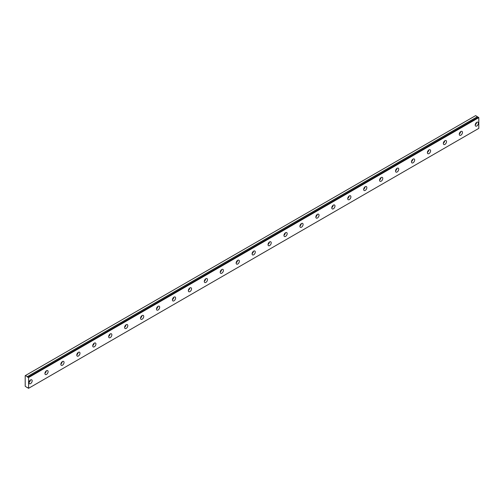 <?xml version="1.0" encoding="UTF-8"?>
<svg xmlns="http://www.w3.org/2000/svg" width="504" height="504" viewBox="0 0 504 504"><rect width="100%" height="100%" fill="white"/><g stroke="black" fill="none" stroke-linecap="round" stroke-linejoin="round"><path stroke-width="0.76" d="M478.365 117.237L28.142 377.175A0.706 0.41 60 0 1 27.279 376.677L477.49 116.752L475.612 115.63L25.2 375.675L25.2 386.253L27.279 387.652A0.706 0.41 60 0 1 28.142 388.149L28.589 388.3L28.589 377.534L28.192 377.168L478.409 117.243L28.161 377.162M478.164 117.35A0.706 0.41 60 0 1 477.49 116.752M476.809 125.981A2.255 1.304 120 0 0 478.283 123.997A2.255 1.304 120 0 0 477.937 122.188A2.255 1.304 120 0 0 476.809 122.302A2.255 1.304 120 0 0 475.335 124.286A2.255 1.304 120 0 0 475.681 126.095A2.255 1.304 120 0 0 476.809 125.981M475.228 124.803A2.255 1.304 120 0 0 476.595 122.441M30.58 383.607A2.255 1.304 120 0 0 32.048 381.623A2.255 1.304 120 0 0 31.708 379.814A2.255 1.304 120 0 0 30.58 379.928A2.255 1.304 120 0 0 29.106 381.912A2.255 1.304 120 0 0 29.453 383.72A2.255 1.304 120 0 0 30.58 383.607M28.999 382.435A2.255 1.304 120 0 0 30.366 380.066M46.513 374.409A2.255 1.304 120 0 0 47.987 372.424A2.255 1.304 120 0 0 47.641 370.616A2.255 1.304 120 0 0 46.513 370.73A2.255 1.304 120 0 0 45.045 372.714A2.255 1.304 120 0 0 45.392 374.522A2.255 1.304 120 0 0 46.513 374.409M44.938 373.231A2.255 1.304 120 0 0 46.299 370.868M62.452 365.205A2.255 1.304 120 0 0 63.926 363.22A2.255 1.304 120 0 0 63.58 361.412A2.255 1.304 120 0 0 62.452 361.526A2.255 1.304 120 0 0 60.978 363.51A2.255 1.304 120 0 0 61.324 365.318A2.255 1.304 120 0 0 62.452 365.205M60.871 364.033A2.255 1.304 120 0 0 62.238 361.664M78.391 356.007A2.255 1.304 120 0 0 79.859 354.022A2.255 1.304 120 0 0 79.519 352.214A2.255 1.304 120 0 0 78.391 352.327A2.255 1.304 120 0 0 76.917 354.312A2.255 1.304 120 0 0 77.263 356.12A2.255 1.304 120 0 0 78.391 356.007M76.81 354.829A2.255 1.304 120 0 0 78.177 352.466M94.324 346.802A2.255 1.304 120 0 0 95.798 344.818A2.255 1.304 120 0 0 95.451 343.01A2.255 1.304 120 0 0 94.324 343.123A2.255 1.304 120 0 0 92.856 345.108A2.255 1.304 120 0 0 93.196 346.916A2.255 1.304 120 0 0 94.324 346.802M92.749 345.631A2.255 1.304 120 0 0 94.109 343.262M110.263 337.604A2.255 1.304 120 0 0 111.737 335.62A2.255 1.304 120 0 0 111.39 333.812A2.255 1.304 120 0 0 110.263 333.925A2.255 1.304 120 0 0 108.788 335.91A2.255 1.304 120 0 0 109.135 337.718A2.255 1.304 120 0 0 110.263 337.604M108.681 336.426A2.255 1.304 120 0 0 110.048 334.064M126.202 328.4A2.255 1.304 120 0 0 127.669 326.416A2.255 1.304 120 0 0 127.323 324.614A2.255 1.304 120 0 0 126.202 324.721A2.255 1.304 120 0 0 124.727 326.705A2.255 1.304 120 0 0 125.074 328.514A2.255 1.304 120 0 0 126.202 328.4M124.62 327.228A2.255 1.304 120 0 0 125.987 324.859M142.134 319.202A2.255 1.304 120 0 0 143.608 317.218A2.255 1.304 120 0 0 143.262 315.409A2.255 1.304 120 0 0 142.134 315.523A2.255 1.304 120 0 0 140.666 317.507A2.255 1.304 120 0 0 141.007 319.316A2.255 1.304 120 0 0 142.134 319.202M140.559 318.024A2.255 1.304 120 0 0 141.92 315.661M158.073 309.998A2.255 1.304 120 0 0 159.548 308.013A2.255 1.304 120 0 0 159.201 306.212A2.255 1.304 120 0 0 158.073 306.319A2.255 1.304 120 0 0 156.599 308.309A2.255 1.304 120 0 0 156.946 310.111A2.255 1.304 120 0 0 158.073 309.998M156.492 308.826A2.255 1.304 120 0 0 157.859 306.457M174.012 300.8A2.255 1.304 120 0 0 175.48 298.815A2.255 1.304 120 0 0 175.134 297.007A2.255 1.304 120 0 0 174.012 297.121A2.255 1.304 120 0 0 172.538 299.105A2.255 1.304 120 0 0 172.885 300.913A2.255 1.304 120 0 0 174.012 300.8M172.431 299.622A2.255 1.304 120 0 0 173.798 297.259M189.945 291.602A2.255 1.304 120 0 0 191.419 289.611A2.255 1.304 120 0 0 191.073 287.809A2.255 1.304 120 0 0 189.945 287.916A2.255 1.304 120 0 0 188.471 289.907A2.255 1.304 120 0 0 188.817 291.709A2.255 1.304 120 0 0 189.945 291.602M188.37 290.424A2.255 1.304 120 0 0 189.731 288.061M205.884 282.397A2.255 1.304 120 0 0 207.358 280.413A2.255 1.304 120 0 0 207.012 278.605A2.255 1.304 120 0 0 205.884 278.718A2.255 1.304 120 0 0 204.41 280.703A2.255 1.304 120 0 0 204.756 282.511A2.255 1.304 120 0 0 205.884 282.397M204.303 281.226A2.255 1.304 120 0 0 205.67 278.857M221.817 273.2A2.255 1.304 120 0 0 223.291 271.209A2.255 1.304 120 0 0 222.944 269.407A2.255 1.304 120 0 0 221.817 269.514A2.255 1.304 120 0 0 220.349 271.505A2.255 1.304 120 0 0 220.695 273.307A2.255 1.304 120 0 0 221.817 273.2M220.242 272.021A2.255 1.304 120 0 0 221.609 269.659M237.756 263.995A2.255 1.304 120 0 0 239.23 262.011A2.255 1.304 120 0 0 238.883 260.203A2.255 1.304 120 0 0 237.756 260.316A2.255 1.304 120 0 0 236.282 262.3A2.255 1.304 120 0 0 236.628 264.109A2.255 1.304 120 0 0 237.756 263.995M236.174 262.823A2.255 1.304 120 0 0 237.542 260.455M253.695 254.797A2.255 1.304 120 0 0 255.163 252.806A2.255 1.304 120 0 0 254.822 251.005A2.255 1.304 120 0 0 253.695 251.112A2.255 1.304 120 0 0 252.221 253.102A2.255 1.304 120 0 0 252.567 254.904A2.255 1.304 120 0 0 253.695 254.797M252.113 253.619A2.255 1.304 120 0 0 253.481 251.257M269.627 245.593A2.255 1.304 120 0 0 271.102 243.608A2.255 1.304 120 0 0 270.755 241.8A2.255 1.304 120 0 0 269.627 241.914A2.255 1.304 120 0 0 268.159 243.898A2.255 1.304 120 0 0 268.506 245.706A2.255 1.304 120 0 0 269.627 245.593M268.052 244.421A2.255 1.304 120 0 0 269.419 242.052M285.566 236.395A2.255 1.304 120 0 0 287.041 234.404A2.255 1.304 120 0 0 286.694 232.602A2.255 1.304 120 0 0 285.566 232.709A2.255 1.304 120 0 0 284.092 234.7A2.255 1.304 120 0 0 284.439 236.502A2.255 1.304 120 0 0 285.566 236.395M283.985 235.217A2.255 1.304 120 0 0 285.352 232.854M301.505 227.191A2.255 1.304 120 0 0 302.973 225.206A2.255 1.304 120 0 0 302.633 223.398A2.255 1.304 120 0 0 301.505 223.511A2.255 1.304 120 0 0 300.031 225.496A2.255 1.304 120 0 0 300.378 227.304A2.255 1.304 120 0 0 301.505 227.191M299.924 226.019A2.255 1.304 120 0 0 301.291 223.65M317.438 217.993A2.255 1.304 120 0 0 318.912 216.002A2.255 1.304 120 0 0 318.566 214.2A2.255 1.304 120 0 0 317.438 214.313A2.255 1.304 120 0 0 315.97 216.298A2.255 1.304 120 0 0 316.31 218.1A2.255 1.304 120 0 0 317.438 217.993M315.863 216.814A2.255 1.304 120 0 0 317.224 214.452M333.377 208.788A2.255 1.304 120 0 0 334.851 206.804A2.255 1.304 120 0 0 334.505 204.996A2.255 1.304 120 0 0 333.377 205.109A2.255 1.304 120 0 0 331.903 207.094A2.255 1.304 120 0 0 332.249 208.902A2.255 1.304 120 0 0 333.377 208.788M331.796 207.617A2.255 1.304 120 0 0 333.163 205.248M349.316 199.59A2.255 1.304 120 0 0 350.784 197.606A2.255 1.304 120 0 0 350.444 195.798A2.255 1.304 120 0 0 349.316 195.911A2.255 1.304 120 0 0 347.842 197.896A2.255 1.304 120 0 0 348.188 199.697A2.255 1.304 120 0 0 349.316 199.59M347.735 198.412A2.255 1.304 120 0 0 349.102 196.05M365.249 190.386A2.255 1.304 120 0 0 366.723 188.401A2.255 1.304 120 0 0 366.376 186.593A2.255 1.304 120 0 0 365.249 186.707A2.255 1.304 120 0 0 363.781 188.691A2.255 1.304 120 0 0 364.121 190.499A2.255 1.304 120 0 0 365.249 190.386M363.674 189.214A2.255 1.304 120 0 0 365.035 186.845M381.188 181.188A2.255 1.304 120 0 0 382.662 179.203A2.255 1.304 120 0 0 382.316 177.395A2.255 1.304 120 0 0 381.188 177.509A2.255 1.304 120 0 0 379.714 179.493A2.255 1.304 120 0 0 380.06 181.301A2.255 1.304 120 0 0 381.188 181.188M379.606 180.01A2.255 1.304 120 0 0 380.974 177.647M397.127 171.984A2.255 1.304 120 0 0 398.595 169.999A2.255 1.304 120 0 0 398.248 168.191A2.255 1.304 120 0 0 397.127 168.304A2.255 1.304 120 0 0 395.653 170.289A2.255 1.304 120 0 0 395.999 172.097A2.255 1.304 120 0 0 397.127 171.984M395.546 170.812A2.255 1.304 120 0 0 396.913 168.443M413.06 162.786A2.255 1.304 120 0 0 414.534 160.801A2.255 1.304 120 0 0 414.187 158.993A2.255 1.304 120 0 0 413.06 159.107A2.255 1.304 120 0 0 411.592 161.091A2.255 1.304 120 0 0 411.932 162.899A2.255 1.304 120 0 0 413.06 162.786M411.484 161.608A2.255 1.304 120 0 0 412.845 159.245M428.999 153.581A2.255 1.304 120 0 0 430.473 151.597A2.255 1.304 120 0 0 430.126 149.789A2.255 1.304 120 0 0 428.999 149.902A2.255 1.304 120 0 0 427.524 151.887A2.255 1.304 120 0 0 427.871 153.695A2.255 1.304 120 0 0 428.999 153.581M427.417 152.41A2.255 1.304 120 0 0 428.784 150.041M444.938 144.383A2.255 1.304 120 0 0 446.405 142.399A2.255 1.304 120 0 0 446.059 140.591A2.255 1.304 120 0 0 444.938 140.704A2.255 1.304 120 0 0 443.463 142.689A2.255 1.304 120 0 0 443.81 144.497A2.255 1.304 120 0 0 444.938 144.383M443.356 143.205A2.255 1.304 120 0 0 444.723 140.843M460.87 135.179A2.255 1.304 120 0 0 462.344 133.195A2.255 1.304 120 0 0 461.998 131.393A2.255 1.304 120 0 0 460.87 131.5A2.255 1.304 120 0 0 459.396 133.484A2.255 1.304 120 0 0 459.743 135.292A2.255 1.304 120 0 0 460.87 135.179M459.289 134.007A2.255 1.304 120 0 0 460.656 131.638M28.589 388.3L478.8 128.375L478.8 117.608L478.409 117.243M477.439 116.682L27.279 376.677M27.229 376.614L25.402 375.556M28.589 377.534L478.8 117.608M28.47 377.332L478.68 117.4"/></g></svg>
